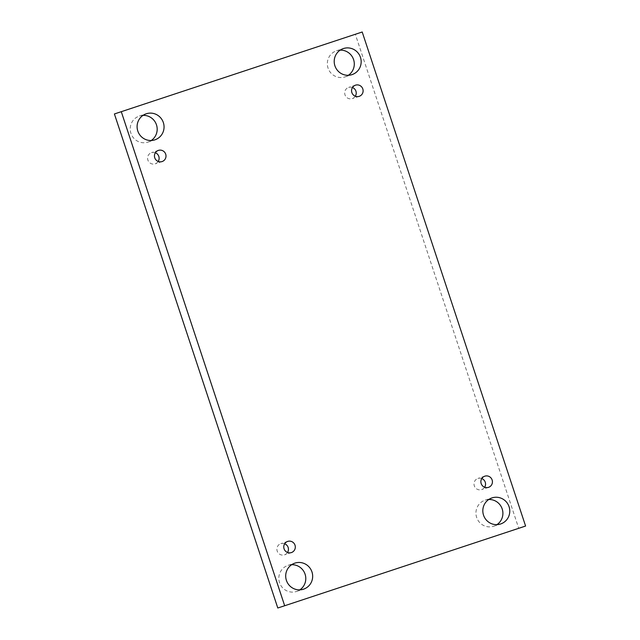 <?xml version="1.0" encoding="UTF-8"?>
<svg xmlns="http://www.w3.org/2000/svg" width="640" height="640" viewBox="0 0 640 640"><rect width="100%" height="100%" fill="white"/><g stroke="black" fill="none" stroke-linecap="round" stroke-linejoin="round"><path stroke-width="0.48" stroke-dasharray="3.2 2.4" d="M525.592 526.04L518.712 528.288L355.328 34.248M143.032 115.368A13.728 13.456 71.9 0 0 130.92 133.288A13.728 13.456 71.9 0 0 147.968 142.104A13.728 13.456 71.9 0 0 148.008 142.096A13.728 13.456 71.9 0 0 151.248 140.504M291.64 564.72A13.728 13.456 71.9 0 0 279.536 582.64A13.728 13.456 71.9 0 0 296.576 591.456A13.728 13.456 71.9 0 0 296.616 591.44A13.728 13.456 71.9 0 0 299.856 589.856M488.752 499.496A13.728 13.456 71.9 0 0 476.648 517.416A13.728 13.456 71.9 0 0 496.968 524.632M340.144 50.144A13.728 13.456 71.9 0 0 328.04 68.064A13.728 13.456 71.9 0 0 348.36 75.28M352.48 87.528A5.88 5.768 71.9 0 0 344.976 94.8A5.88 5.768 71.9 0 0 355.32 96.24M481.792 478.544A5.88 5.768 71.9 0 0 474.296 485.808A5.88 5.768 71.9 0 0 481.6 489.608A5.88 5.768 71.9 0 0 481.624 489.608A5.88 5.768 71.9 0 0 484.64 487.248M284.68 543.76A5.88 5.768 71.9 0 0 277.176 551.032A5.88 5.768 71.9 0 0 287.52 552.472M155.36 152.752A5.88 5.768 71.9 0 0 147.864 160.024A5.88 5.768 71.9 0 0 155.176 163.824A5.88 5.768 71.9 0 0 155.192 163.816A5.88 5.768 71.9 0 0 158.208 161.456M277.792 608L518.712 528.288M158.4 150.392L151.52 152.64M162.056 161.576L155.176 163.824M287.712 541.4L280.832 543.648M291.368 552.584L284.488 554.832M484.824 476.176L477.944 478.424M488.48 487.36L481.6 489.608M355.512 85.168L348.632 87.416M359.168 96.352L352.288 98.6M345.08 76.888L351.96 74.64M336.552 50.792L343.424 48.544M493.688 526.24L500.568 523.992M485.16 500.144L492.032 497.896M296.576 591.456L303.448 589.208M288.04 565.36L294.92 563.112M147.968 142.104L154.84 139.856M139.432 116.008L146.312 113.76"/><path stroke-width="0.96" d="M362.208 32L114.408 113.96L277.792 608L284.672 605.752L525.592 526.04L362.208 32L114.408 113.96M151.248 140.504A13.728 13.456 71.9 0 0 143.032 115.368M299.856 589.856A13.728 13.456 71.9 0 0 291.64 564.72M496.968 524.632A13.728 13.456 71.9 0 0 488.752 499.496M348.36 75.28A13.728 13.456 71.9 0 0 340.144 50.144M355.32 96.24A5.88 5.768 71.9 0 0 352.48 87.528M484.64 487.248A5.88 5.768 71.9 0 0 481.792 478.544M287.52 552.472A5.88 5.768 71.9 0 0 284.68 543.76M158.208 161.456A5.88 5.768 71.9 0 0 155.36 152.752M121.288 111.712L284.672 605.752M137.8 131.04A13.728 13.456 -108.1 0 1 146.312 113.76A13.728 13.456 -108.1 0 1 163.368 122.632A13.728 13.456 -108.1 0 1 154.84 139.856A13.728 13.456 -108.1 0 1 137.8 131.04M286.408 580.392A13.728 13.456 -108.1 0 1 294.92 563.112A13.728 13.456 -108.1 0 1 311.976 571.976A13.728 13.456 -108.1 0 1 303.448 589.208A13.728 13.456 -108.1 0 1 286.408 580.392M483.528 515.168A13.728 13.456 -108.1 0 1 492.032 497.896A13.728 13.456 -108.1 0 1 509.088 506.76A13.728 13.456 -108.1 0 1 500.568 523.992A13.728 13.456 -108.1 0 1 483.528 515.168M334.912 65.816A13.728 13.456 -108.1 0 1 343.424 48.544A13.728 13.456 -108.1 0 1 360.48 57.408A13.728 13.456 -108.1 0 1 351.96 74.64A13.728 13.456 -108.1 0 1 334.912 65.816M359.184 96.344A5.88 5.768 71.9 0 0 362.816 88.96A5.88 5.768 71.9 0 0 355.512 85.168A5.88 5.768 71.9 0 0 351.856 92.552A5.88 5.768 71.9 0 0 359.168 96.352A5.88 5.768 71.9 0 0 359.184 96.344M488.504 487.36A5.88 5.768 71.9 0 0 492.128 479.968A5.88 5.768 71.9 0 0 484.824 476.176A5.88 5.768 71.9 0 0 481.168 483.56A5.88 5.768 71.9 0 0 488.48 487.36A5.88 5.768 71.9 0 0 488.504 487.36M291.384 552.576A5.88 5.768 71.9 0 0 295.016 545.192A5.88 5.768 71.9 0 0 287.712 541.4A5.88 5.768 71.9 0 0 284.056 548.784A5.88 5.768 71.9 0 0 291.368 552.584A5.88 5.768 71.9 0 0 291.384 552.576M162.072 161.568A5.88 5.768 71.9 0 0 165.704 154.176A5.88 5.768 71.9 0 0 158.4 150.392A5.88 5.768 71.9 0 0 154.744 157.776A5.88 5.768 71.9 0 0 162.056 161.576A5.88 5.768 71.9 0 0 162.072 161.568"/></g></svg>
